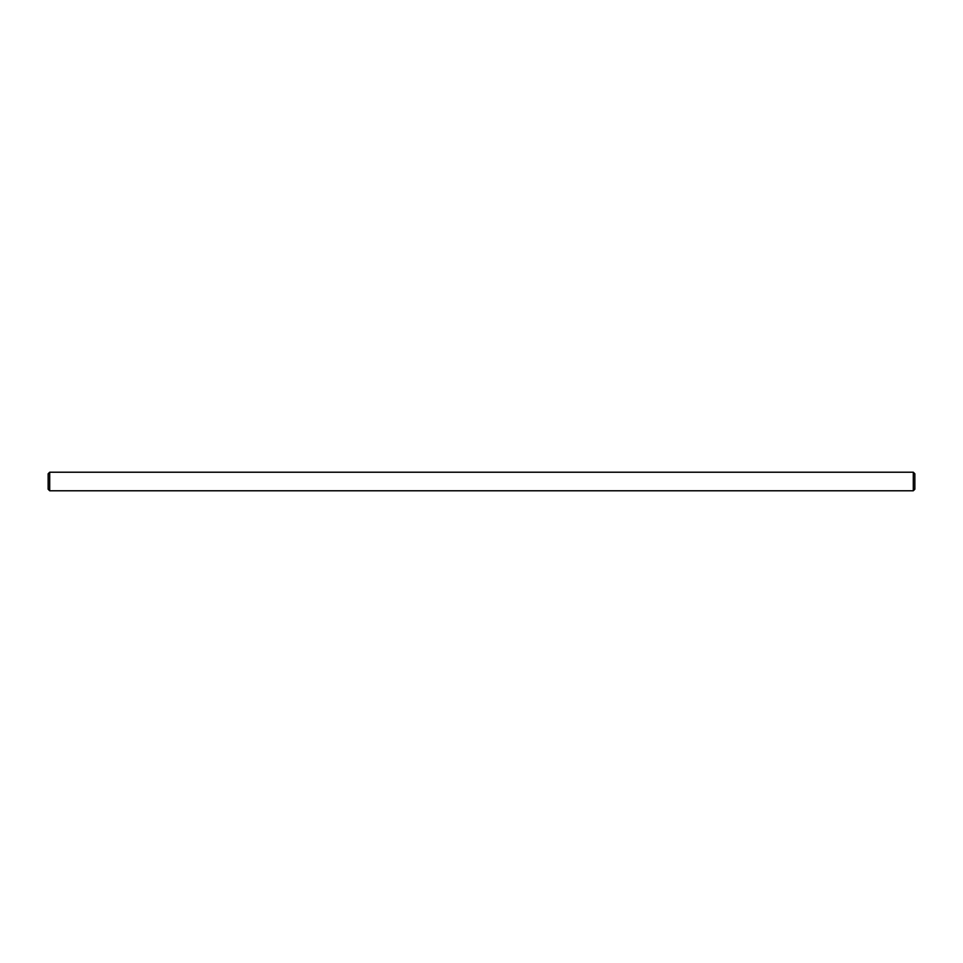 <?xml version="1.0" encoding="UTF-8"?>
<svg xmlns="http://www.w3.org/2000/svg" width="963" height="963" viewBox="0 0 963 963"><rect width="100%" height="100%" fill="white"/><g stroke="black" fill="none" stroke-linecap="round" stroke-linejoin="round"><path stroke-width="1.44" d="M48.15 481.5L48.15 473.76L49.703 472.219L49.703 490.781L48.15 489.24L48.15 481.5M913.297 472.219L914.85 473.76L914.85 489.24L913.297 490.781L913.297 472.219L49.703 472.219M913.297 490.781L49.703 490.781"/></g></svg>
